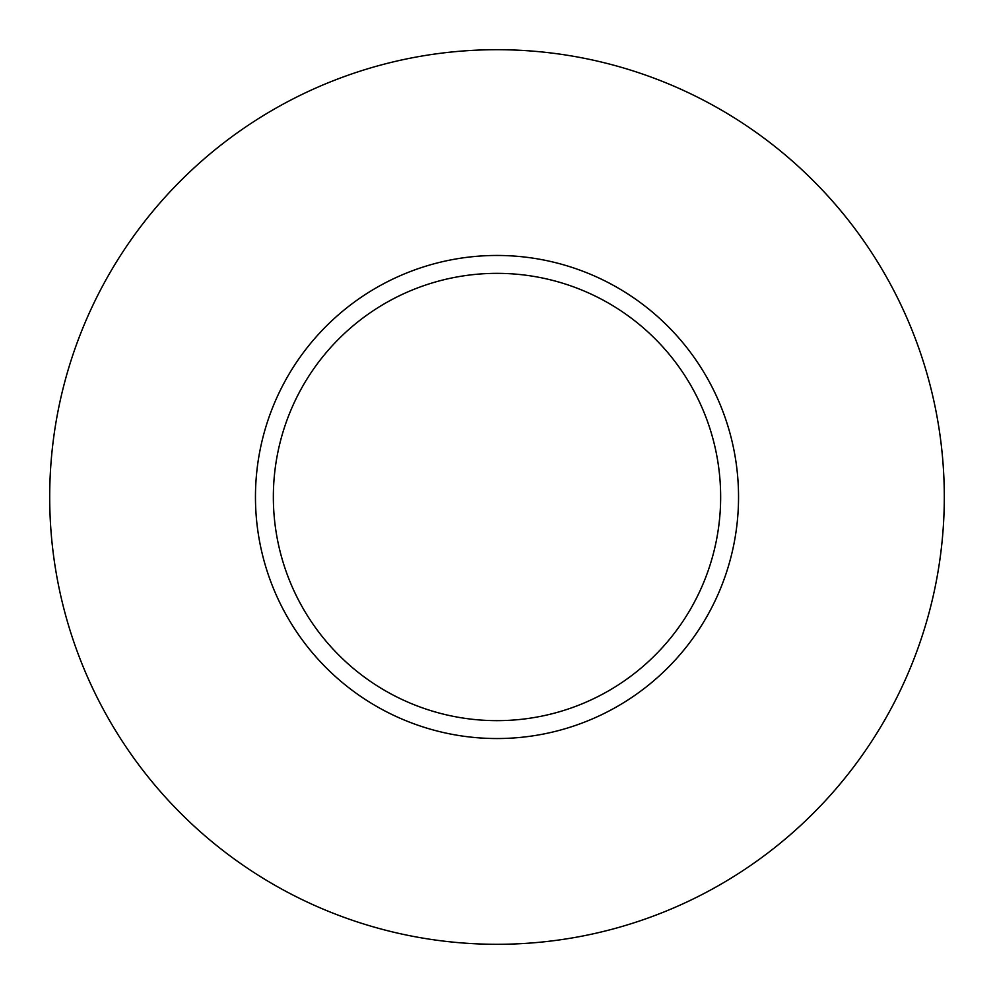 <?xml version="1.0" encoding="UTF-8"?>
<svg xmlns="http://www.w3.org/2000/svg" width="994" height="994" viewBox="0 0 994 994"><rect width="100%" height="100%" fill="white"/><g stroke="black" fill="none" stroke-linecap="round" stroke-linejoin="round"><path stroke-width="1.49" d="M720.65 497A223.65 223.65 0 0 0 497 273.35A223.65 223.65 0 0 0 273.35 497A223.65 223.65 0 0 0 497 720.65A223.65 223.65 0 0 0 720.65 497M944.3 497A447.3 447.3 0 0 0 497 49.7A447.3 447.3 0 0 0 49.7 497A447.3 447.3 0 0 0 497 944.3A447.3 447.3 0 0 0 944.3 497M738.542 497A241.542 241.542 0 0 1 497 738.542A241.542 241.542 0 0 1 255.458 497A241.542 241.542 0 0 1 497 255.458A241.542 241.542 0 0 1 738.542 497"/></g></svg>
